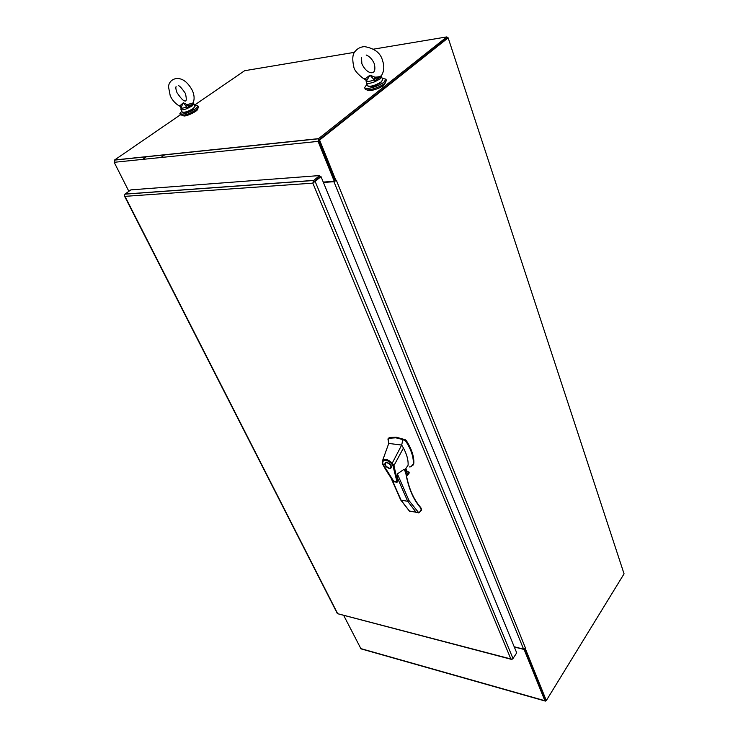 <?xml version="1.0" encoding="UTF-8"?>
<svg xmlns="http://www.w3.org/2000/svg" width="738" height="738" viewBox="0 0 738 738"><rect width="100%" height="100%" fill="white"/><g stroke="black" fill="none" stroke-linecap="round" stroke-linejoin="round"><path stroke-width="1.11" d="M514.294 646.986L524.109 649.468L544.893 700.722L545.391 701.1L546.046 700.482M514.202 646.765L523.583 649.136L525.797 648.075L525.438 648.942L546.314 700.556L545.474 700.316L524.709 649.034L545.511 700.113M343.733 615.501L360.993 648.85L545.078 701.008M318.954 139.906L447.219 38.016L446.85 36.9L373.493 49.16M180.358 114.833L114.399 160.128L114.169 162.305L128.864 191.308M354.508 52.333L244.638 70.71L194.463 105.147M318.862 140.773L335.024 180.681L334.277 181.308L318.087 141.392L318.355 138.799L446.85 36.9M323.253 182.083L334.277 181.308M367.247 89.916L367.247 89.916C367.764 92.195 379.406 88.92 383.815 85.239L385.476 82.684M366.924 84.372L364.646 87.61C365.227 90.257 378.843 86.42 383.991 82.121L385.937 79.15L382.164 78.376M365.144 88.938L365.172 89.012C365.753 91.66 379.369 87.831 384.507 83.532L386.444 80.562L385.965 79.224M313.189 141.89L314.001 141.244M182.268 115.608L184.5 115.995C189.26 115.479 198.854 110.239 197.673 108.809L197.581 108.606M181.742 111.143L179.851 113.744L182.424 114.132C187.987 113.523 199.195 107.407 197.83 105.755L194.611 105.469M180.386 114.888L182.978 115.331C188.541 114.722 199.74 108.606 198.374 106.945L197.849 105.811M164.823 154.731L160.912 157.508M142.665 159.38L146.567 156.641M447.671 37.942L447.145 37.795M447.597 37.721L446.997 38.201M546.314 700.556L624.062 573.832L448.16 37.859L319.582 140.063L335.984 180.607L336.786 180.173L333.945 181.705L323.401 182.452M448.16 37.859L318.613 140.165L335.024 180.681L335.984 180.607M318.613 140.165L319.582 140.063M335.661 180.635L334.535 181.087M337.395 613.656L511.296 659.329M319.591 175.561L320.071 176.723L321.021 176.65L312.838 183.144L313.622 180.506L319.591 175.561L130.857 189.869L124.907 194.159L124.408 195.302L124.98 196.354L124.445 195.441M512.375 659.099L510.853 658.969L511.923 659.292L512.993 658.536L516.711 652.862L321.021 176.65M124.98 196.354L337.672 613.693L510.853 658.969L312.838 183.144L124.971 196.354M313.705 182.295L320.071 176.723L313.715 181.982L313.115 181.843M313.724 181.982L313.438 182.572M405.983 473.233L406.214 470.281L405.254 469.423M420.217 507.061L420.476 507.227C413.28 498.925 408.428 487.467 405.918 472.846L405.974 470.374L405.144 469.589M409.249 466.923L410.955 466.794L413.335 463.833C413.612 456.997 411.103 449.46 405.808 441.213L402.847 439.562L395.826 437.819L388.299 438.317L388.225 440.346M412.846 465.484L413.834 463.243C414.11 456.407 411.61 448.87 406.324 440.623L405.254 439.728L396.343 437.228L389.885 437.45L388.299 438.317M389.498 468.639C385.061 466.591 383.806 464.451 385.753 462.219L386.666 462.191C391.112 464.23 392.376 466.37 390.457 468.612L389.498 468.639M385.457 462.302L385.421 463.03M391.075 467.172L391.583 466.859M386.869 462.661C390.688 464.433 391.767 466.259 390.116 468.16L389.304 468.178C385.485 466.398 384.415 464.562 386.085 462.671L386.869 462.661M407.69 466.158L408.123 464.968C408.326 459.866 406.767 454.221 403.446 448.04L393.935 465.595L397.533 481.333L397.118 482.182M397.468 481.849L397.376 473.907L404.129 469.23L404.572 470.106M393.935 465.595L393.013 465.927L396.297 479.082C396.989 481.693 396.085 482.348 393.575 481.028L382.856 464.082M403.446 448.04L401.693 445.06L392.229 463.187L393.926 465.613M382.432 460.982L388.751 443.437L388.05 439.553M402.847 439.562L401.693 445.06L388.751 443.437M405.771 468.63L407.182 471.896L405.992 473.307M400.743 499.414L401.075 500.18L407.699 501.286L409.064 500.678L418.898 512.947L421.37 510.281L420.476 507.744C413.197 499.34 408.298 487.763 405.771 473.021L405.872 472.671M382.671 461.794L382.385 461.102L383.326 459.875C385.789 458.732 388.76 459.829 392.229 463.187L391.555 463.685C387.459 459.968 384.489 459.331 382.671 461.794L383.031 464.543M393.013 465.927L391.555 463.685M410.679 511.554L409.738 511.462L401.075 500.18L391.509 478.482M407.182 471.896L405.789 468.612M407.201 471.656L408.778 471.877L406.269 474.866M406.389 475.503L409.147 472.219L408.778 471.877M409.147 472.219L409.147 473.104L406.537 476.25L409.147 473.104M397.219 477.311L407.699 501.286L416.011 512.144L418.898 512.975L421.61 509.497L420.881 507.809M390.836 467.726L391.546 467.588M386.168 462.163L385.928 462.717M365.513 78.523L370.006 75.156L366.454 80.995L365.513 78.523L363.613 78.698C357.496 73.975 354.24 70.092 353.843 67.047C352.035 58.966 352.57 53.634 355.448 51.051C357.662 48.367 360.679 46.891 364.507 46.614C374.627 48.376 380.642 53.035 382.552 60.581C384.341 65.793 384.175 70.442 382.063 74.52L381.629 75.396C380.476 76.54 378.243 77.13 374.922 77.149L374.821 78.532L380.218 77.333L380.937 76.411M374.821 78.532L374.194 79.879L370.006 75.156L374.922 77.149M366.325 82.739L366.491 81.032C367.635 81.761 370.199 81.374 374.194 79.879L374.904 81.733L380.171 78.874L381.574 76.761L381.168 76.115M367.432 85.737L365.993 80.783M366.269 79.778L365.559 79.815L366.574 80.82L366.242 81.946M381.629 75.396L380.218 77.333L374.655 80.737M380.171 78.874L381.02 76.309M187.065 104.602L183.338 102.813L186.594 106.927L187.065 104.602L192.747 103.108L193.374 102.176C194.62 98.744 194.269 94.824 192.323 90.414C187.646 81.9 182.212 77.942 176.031 78.56C171.696 79.483 169.168 82.13 168.458 86.512L170.247 95.839C172.268 100.137 175.22 103.468 179.103 105.838L180.109 105.617L180.773 106.696L179.426 105.995M180.773 106.696L180.875 107.748L183.338 102.813L180.109 105.617M193.005 102.96L193.9 103.947L192.037 106.014L187.24 108.514L186.982 107.665L191.908 104.722L192.037 106.014M180.478 106.659L180.884 107.453L181.391 106.706L180.902 109.252M186.982 107.665L186.594 106.927C183.624 108.071 181.76 108.421 180.985 107.969L181.004 109.547C181.677 110.193 183.753 109.851 187.24 108.514M187.101 105.774L191.908 104.722L192.747 103.108L191.908 104.722L193.411 103.265M544.893 700.722L360.448 648.49M318.087 141.392L114.169 162.305M318.512 138.652L114.565 159.989M336.51 180.662L525.585 648.351M333.945 181.705L523.583 649.136M313.742 180.404L125.017 194.066M512.993 658.536L315.172 181.502M404.129 469.23L405.596 472.486M397.376 473.907L409.064 500.678M404.747 440.318L405.254 439.728M405.808 441.213L406.324 440.623M413.335 463.833L413.834 463.243M409.415 511L416.011 512.144M367.487 85.848L367.45 85.783C370.43 86.955 375.033 85.645 381.269 81.863L382.662 79.741L381.592 76.807M380.993 82.555C375.697 85.829 371.5 87.093 368.41 86.328M374.904 81.733C370.439 83.403 367.616 83.809 366.426 82.942M193.882 103.873L195.026 106.373L193.208 108.56C187.969 111.604 184.297 112.776 182.175 112.075L182.166 112.038M180.967 109.408L182.295 112.213M182.959 112.407C185.007 112.979 188.374 111.881 193.07 109.132M114.399 160.128L318.355 138.799M364.646 87.61L365.172 89.012M179.851 113.744L180.404 114.934M124.362 195.81L337.404 613.675M313.622 180.506L124.907 194.159M389.369 438.031L389.885 437.45M407.127 466.591L404.784 470.143M385.494 452.477L382.358 461.287L382.782 464.396C385.817 470.401 392.155 479.921 394.258 481.84L397.109 482.182M404.461 469.396L405.863 472.652M390.762 477.431L400.679 499.921M387.93 438.962L388.28 440.826M400.688 499.94L409.59 511.314M407.228 471.72L405.854 468.519M391.26 467.671L390.457 468.612M416.223 512.273L411.26 511.416M406.555 476.333L408.704 473.778M421.536 510.115L421.61 509.515M386.509 462.173L386.085 462.671M366.159 54.99C369.627 56.374 372.358 59.317 374.351 63.828C375.734 70.599 374.332 73.514 370.153 72.582C366.851 71.448 364.092 68.523 361.888 63.819L361.472 57.223M365.55 79.778L364.304 79.031M176.068 86.604C175.579 87.619 175.912 89.695 177.055 92.813C180.598 97.868 182.904 100.451 183.993 100.571C186.419 102.185 186.889 99.814 185.422 93.468C181.963 88.459 179.666 85.857 178.504 85.654M193.863 103.837L192.812 103.071"/></g></svg>
